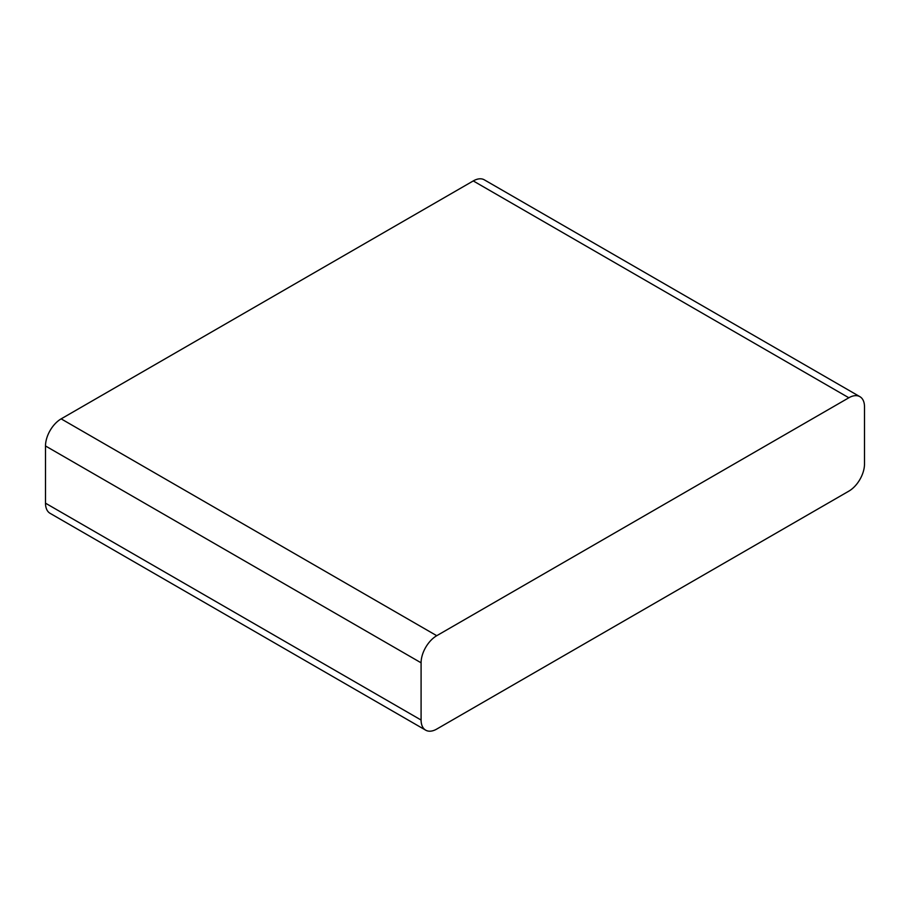 <?xml version="1.0" encoding="UTF-8"?>
<svg xmlns="http://www.w3.org/2000/svg" width="910" height="910" viewBox="0 0 910 910"><rect width="100%" height="100%" fill="white"/><g stroke="black" fill="none" stroke-linecap="round" stroke-linejoin="round"><path stroke-width="1.36" d="M848.848 397.772L473.257 180.931L61.152 418.862L436.743 635.703A22.136 12.774 120 0 0 421.091 662.81L421.091 720.038A22.136 12.774 120 0 0 425.675 730.161A22.136 12.774 120 0 0 436.743 729.069L848.848 491.138A22.136 12.774 120 0 0 864.5 464.032L864.5 406.815A22.136 12.774 120 0 0 859.916 396.68A22.136 12.774 120 0 0 848.848 397.772L436.743 635.703M421.091 662.81L45.5 445.968L45.5 503.185L421.091 720.038M425.675 730.161L50.084 513.32A22.136 12.774 -60 0 1 45.5 503.185M45.5 445.968A22.136 12.774 -60 0 1 61.152 418.862M473.257 180.931A22.136 12.774 -60 0 1 484.325 179.839L859.916 396.68"/></g></svg>
